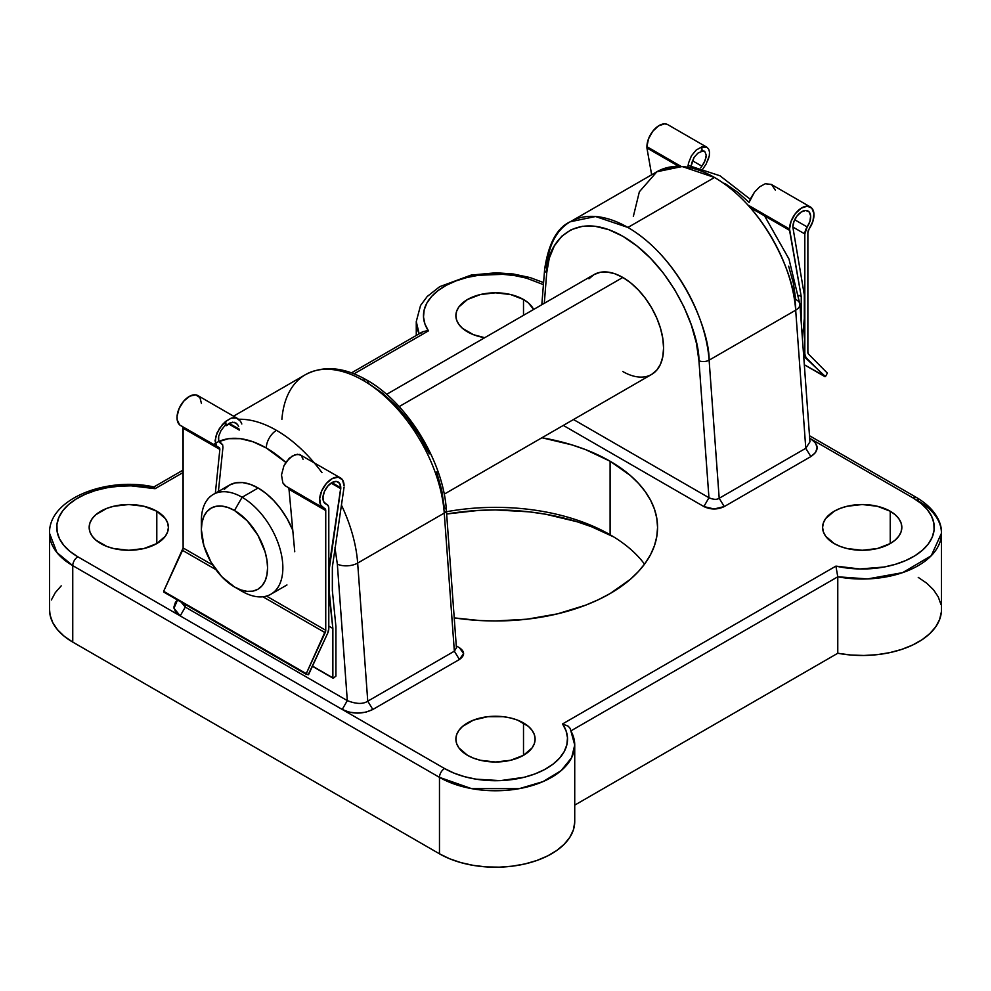 <?xml version="1.0" encoding="UTF-8"?>
<svg xmlns="http://www.w3.org/2000/svg" width="991" height="991" viewBox="0 0 991 991"><rect width="100%" height="100%" fill="white"/><g stroke="black" fill="none" stroke-linecap="round" stroke-linejoin="round"><path stroke-width="1.49" d="M446.483 511.74A162.066 93.563 180 0 1 610.097 534.756L610.097 534.756A162.066 93.563 0 0 0 446.483 511.74M613.801 536.961A172.868 99.806 0 0 0 446.644 514.007L478.554 510.415L495.5 509.931L529.231 511.851L545.682 514.23L576.997 521.724L591.54 526.754L613.801 536.961M281.89 419.342A115.253 66.533 60 0 1 305.562 374.598A115.253 66.533 60 0 1 363.078 380.371A7.197 4.162 -60 0 1 366.67 380.011A7.197 4.162 -60 0 1 368.169 383.319L382.253 392.956L395.843 405.282L408.503 419.887L419.763 436.263L429.264 453.841M213.684 444.389A100.847 58.221 60 0 1 266.306 448.006A14.407 8.312 -60 0 1 276.489 430.367A115.253 66.533 -120 0 0 238.72 419.267A115.253 66.533 60 0 1 276.489 430.367A115.253 66.533 60 0 1 314.097 462.698M588.951 278.805L594.018 274.594A57.627 33.273 60 0 1 622.831 277.455L630.784 282.943L638.427 290.041L645.475 298.452L651.644 307.867L656.711 317.925L660.477 328.232L662.793 338.402L663.574 348.027L662.793 356.76L660.477 364.242L656.711 370.2L651.644 374.412A57.627 33.273 60 0 1 622.831 371.551M714.511 177.476A115.253 66.533 -120 0 0 656.884 171.765L682.142 166.525L714.511 177.476L627.922 227.459L714.511 177.476C768.905 209.274 796.244 281.952 795.686 310.183A115.253 66.533 -120 0 0 714.511 177.476M541.817 304.745L544.641 269.304A7.197 4.509 4.6 0 0 546.722 272.822L544.294 303.308L546.722 272.822C546.202 245.756 571.844 207.218 622.831 236.279C673.83 266.096 699.46 334.227 698.94 360.699L708.949 497.73L573.492 419.527L708.949 497.73L698.94 360.699L696.4 343.171L691.334 324.998L683.926 306.814L674.425 289.236L663.165 272.859L650.517 258.255L636.916 245.929L622.831 236.279L608.747 229.664L595.157 226.295L582.497 226.295L571.237 229.652L561.736 236.267L554.328 245.892L549.262 258.23L546.722 272.822A7.197 4.509 -175.4 0 1 544.641 269.304A7.197 4.509 -175.4 0 1 546.747 266.43A115.253 66.533 60 0 1 570.308 221.749A115.253 66.533 60 0 1 627.922 227.459A115.253 66.533 60 0 1 709.11 360.167L795.686 310.183L805.782 448.291L719.193 498.275L709.11 360.167L795.686 310.183A14.407 7.556 -4.2 0 0 799.91 304.324A14.407 7.556 175.8 0 1 795.686 310.183L805.782 448.291L809.944 441.837L799.91 304.311A14.407 7.556 175.8 0 0 795.723 299.48L793.357 283.116L788.638 266.158M156.801 511.232L156.801 543.576L165.386 536.156L167.64 531.87L168.396 527.41L167.64 522.938L165.386 518.652L156.801 511.232L143.943 506.277L128.78 504.53L113.618 506.277L106.768 508.383L95.842 514.701L92.188 518.652L89.933 522.938L89.165 527.41A39.615 22.867 180 0 1 113.618 506.277A39.615 22.867 180 0 1 156.801 511.232A39.615 22.867 180 0 1 168.396 527.41A39.615 22.867 180 0 1 143.943 548.531A39.615 22.867 180 0 1 100.772 543.576A39.615 22.867 180 0 1 89.165 527.41L89.933 531.87L92.188 536.156L95.842 540.107L106.768 546.425L113.618 548.531L128.78 550.278L143.943 548.531L156.801 543.576L156.801 511.232M523.508 722.959L523.508 755.303L532.105 747.883L534.36 743.584L535.115 739.125L534.36 734.665L532.105 730.379L528.438 726.415L517.513 720.11L510.662 717.992L503.23 716.691L487.77 716.691L473.487 720.11L462.562 726.415L458.895 730.379L456.64 734.665L455.885 739.125A39.615 22.867 180 0 1 480.338 717.992A39.615 22.867 180 0 1 523.508 722.959A39.615 22.867 180 0 1 535.115 739.125A39.615 22.867 180 0 1 510.662 760.258A39.615 22.867 180 0 1 467.492 755.303A39.615 22.867 180 0 1 455.885 739.125L456.64 743.584L458.895 747.883L467.492 755.303L473.487 758.14L480.338 760.258L495.5 762.005L510.662 760.258L523.508 755.303L523.508 722.959M523.508 299.505L523.508 315.311L523.508 299.505L510.662 294.55L495.5 292.816L480.338 294.55L467.492 299.505L458.895 306.925L456.64 311.224L455.885 315.683A39.615 22.867 180 0 1 480.338 294.55A39.615 22.867 180 0 1 523.508 299.505A39.615 22.867 180 0 1 533.629 309.465L528.438 302.973L523.508 299.505M467.492 331.861A39.615 22.867 180 0 1 455.885 315.683L456.64 320.143L458.895 324.441L462.562 328.393L473.487 334.698L484.735 337.696A39.615 22.867 180 0 1 467.492 331.861M890.228 511.232L890.228 543.576L895.158 540.107L898.812 536.156L901.067 531.87L901.835 527.41L901.067 522.938L898.812 518.652L895.158 514.701L890.228 511.232L877.382 506.277L862.22 504.53L847.057 506.277L840.207 508.383L834.199 511.232L825.614 518.652L823.36 522.938L822.604 527.41A39.615 22.867 180 0 1 847.057 506.277A39.615 22.867 180 0 1 890.228 511.232A39.615 22.867 180 0 1 901.835 527.41A39.615 22.867 180 0 1 877.382 548.531A39.615 22.867 180 0 1 834.199 543.576A39.615 22.867 180 0 1 822.604 527.41L823.36 531.87L825.614 536.156L834.199 543.576L840.207 546.425L847.057 548.531L862.22 550.278L877.382 548.531L890.228 543.576L890.228 511.232M610.097 461.236L610.097 534.756L610.097 461.236L585.545 449.604L571.894 444.885L541.916 437.749A162.066 93.563 180 0 1 610.097 461.236A162.066 93.563 180 0 1 657.566 527.41L656.785 518.231L654.456 509.151L650.592 500.244L645.228 491.598L638.427 483.298L630.251 475.42L610.097 461.236M805.782 448.291L810.861 456.578L724.272 506.574L719.193 498.275L724.272 506.574C717.472 509.795 710.671 509.783 703.858 506.55L708.949 497.73C713.421 499.662 716.84 499.848 719.193 498.275C716.84 499.848 713.421 499.662 708.949 497.73L703.858 506.55L563.309 425.412L703.858 506.55L714.065 508.99L724.272 506.574L810.861 456.578L815.556 452.528L817.117 447.746L815.531 442.965L810.799 438.902C819.21 444.81 819.223 450.707 810.861 456.578L805.782 448.291L719.193 498.275L709.11 360.167C709.655 331.935 682.316 259.258 627.922 227.459L595.554 216.521L570.308 221.749L656.884 171.765L679.033 165.224M809.511 435.73L916.749 497.643A7.197 4.162 -60 0 1 918.248 500.938A79.23 45.747 180 0 1 941.45 533.282A79.23 45.747 180 0 1 837.779 576.799L571.336 730.627L837.779 576.799L835.909 566.121A72.033 41.585 180 0 0 922.485 550.178A72.033 41.585 180 0 0 913.145 498.002A7.197 4.162 -60 0 1 916.749 497.643A7.197 4.162 120 0 0 913.145 498.002L811.505 439.31L913.145 498.002L921.06 503.416L927.254 509.535L931.565 516.175L933.869 523.137L934.079 530.222L932.209 537.221L928.307 543.948L922.485 550.178L914.904 555.765L905.799 560.51L895.43 564.3L884.096 567.025L859.866 568.97L835.909 566.121L562.554 723.938L566.047 730.726L567.496 737.775L566.84 744.848L564.127 751.76L559.42 758.301L552.842 764.296L544.616 769.549L534.954 773.921L524.152 777.278L500.381 780.623L476.039 779.161L464.556 776.684L453.952 773.104L444.563 768.533L342.923 709.841M334.958 547.763L337.336 564.127L347.308 700.612L342.217 709.445L349.253 712.17L357.54 713.086L365.815 712.195L372.827 709.469L459.415 659.486L463.59 653.589L459.378 647.693L456.281 645.909L459.589 647.817L457.062 646.355M574.718 822.381L573.355 829.975L569.825 837.321L564.226 844.221L556.731 850.501L547.528 855.964L536.874 860.473L525.081 863.904L512.458 866.146L499.377 867.15L486.172 866.89L473.24 865.366L460.914 862.616L449.555 858.739L439.471 853.808L72.752 642.094L72.752 565.638L439.471 777.353A7.197 4.162 -60 0 1 444.563 768.533L180.201 615.907L173.97 608.239L177.525 600.013L175.444 602.28L173.883 607.062L175.469 611.843L180.201 615.907L185.292 607.087L185.49 604.621L185.292 607.087L180.201 615.907L342.217 709.445C352.424 714.288 362.632 714.3 372.827 709.469L367.76 701.182L454.349 651.186L444.253 513.078A115.253 66.533 -120 0 0 363.078 380.371A115.253 66.533 -120 0 0 305.451 374.66C323.537 365.208 343.951 366.992 366.67 380.011A7.197 4.162 120 0 0 363.078 380.371A115.253 66.533 60 0 1 444.253 513.078L357.664 563.074L444.253 513.078A7.197 3.778 -4.2 0 0 446.359 510.154M179.495 615.498L77.855 556.806L69.94 551.392L63.746 545.273L59.435 538.633L57.131 531.672L56.921 524.586L58.791 517.587L62.693 510.861L68.515 504.63L76.096 499.055L85.201 494.298L95.57 490.508L106.904 487.783L118.87 486.209L131.134 485.838L155.091 488.687L183.124 472.509L155.091 488.687L153.853 486.977L153.394 487.77L153.853 486.977M519.334 276.439A72.033 41.585 180 0 0 443.646 286.82A72.033 41.585 180 0 0 428.446 330.87L426.935 330.783L428.446 330.87L354.022 373.842L428.446 330.87L424.953 324.082L423.504 317.033L424.16 309.96L426.873 303.048L431.58 296.507L438.158 290.524L446.384 285.259L456.046 280.887L466.848 277.53L478.492 275.275L502.895 274.321L514.961 275.647L526.444 278.137L543.415 284.628M454.237 617.889L479.619 620.527L495.5 620.973L527.113 619.177L557.524 613.85L585.545 605.204L598.316 599.728L610.097 593.572L630.251 579.388L638.427 571.51L645.228 563.21L650.592 554.564L654.456 545.657L656.785 536.577L657.566 527.41A162.066 93.563 180 0 1 454.237 617.889M570.866 730.9A79.23 45.747 180 0 1 574.73 745.009A79.23 45.747 180 0 1 525.825 787.275A79.23 45.747 180 0 1 439.471 777.353L439.471 853.808L72.752 642.094L64.229 636.272L57.49 629.706L52.746 622.596L50.095 615.126L49.55 609.614M51.383 599.951L55.273 592.668L61.219 585.854M918.248 577.394L926.771 583.216L933.51 589.781L938.254 596.892L940.905 604.361M941.351 611.98L939.617 619.536L935.727 626.82L929.781 633.633L921.977 639.777L912.5 645.091L901.637 649.427L889.67 652.648L876.948 654.692L863.818 655.472L850.637 655.001L837.779 653.255L574.73 805.126L837.779 653.255A79.23 45.747 0 0 0 941.45 609.738L941.45 533.282C941.983 524.103 936.606 509.547 916.749 497.643M644.534 564.164A162.066 93.563 0 0 0 610.097 534.756L610.097 534.756A162.066 93.563 180 0 1 644.534 564.164M386.577 394.368L594.018 274.594L600.199 272.314L607.235 272.029L614.878 273.764L622.831 277.455A57.627 33.273 60 0 1 660.477 328.232A57.627 33.273 60 0 1 651.644 374.412L444.203 494.175M749.109 202.424L737.837 192.353L724.694 183.347M341.437 505.125A115.253 66.533 60 0 1 357.664 563.074L367.76 701.182L357.664 563.074A115.253 66.533 -120 0 0 341.437 505.125M436.672 472.026L441.738 490.198L444.278 507.726A7.197 3.778 175.8 0 1 446.359 510.142A7.197 3.778 175.8 0 1 444.253 513.078L454.349 651.186L456.417 647.866L446.359 510.142C443.572 461.917 407.338 402.606 366.67 380.011M218.144 441.813L228.661 438.679L240.466 438.679L253.163 441.825L266.306 448.006L285.829 462.425A100.847 58.221 60 0 0 266.306 448.006A14.407 8.312 120 0 1 276.489 430.367A115.253 66.533 -120 0 1 321.976 472.657M337.336 564.127A14.407 7.556 -4.2 0 0 357.664 563.074A14.407 7.556 175.8 0 1 337.336 564.127L347.308 700.612L185.292 607.087L181.08 602.07M439.471 853.808A79.23 45.747 0 0 0 525.825 863.731A79.23 45.747 0 0 0 574.73 821.465L574.73 745.009L570.172 728.422L568.19 726.205L562.554 723.938A72.033 41.585 180 0 1 534.954 773.921A72.033 41.585 180 0 1 444.563 768.533A7.197 4.162 120 0 0 439.471 777.353L439.471 853.808M570.135 728.373L568.19 726.205L562.554 723.938L835.909 566.121L837.779 576.799L837.779 653.255L837.779 576.799L867.583 578.93L902.665 572.625L931.267 555.716L941.45 533.282M154.001 486.977C106.223 476.299 48.373 499.105 49.55 533.282L49.55 609.738A79.23 45.747 0 0 0 72.752 642.094L72.752 565.638A79.23 45.747 180 0 1 49.55 533.282L56.921 552.557L72.752 565.638A7.197 4.162 -60 0 1 77.855 556.806A72.033 41.585 180 0 1 68.515 504.63A72.033 41.585 180 0 1 155.091 488.687L154.447 487.361M419.156 333.794A79.23 45.747 180 0 1 416.27 321.567L419.156 333.794M454.349 651.186L459.415 659.486L372.827 709.469L367.76 701.182C363.04 704.316 356.227 704.13 347.308 700.612C356.227 704.13 363.04 704.316 367.76 701.182L454.349 651.186L459.415 659.486C465.002 655.559 464.99 651.632 459.378 647.693M633.336 216.447L639.356 191.796L656.884 171.765M698.94 360.699A7.197 3.778 -4.2 0 0 709.11 360.167A7.197 3.778 175.8 0 1 698.94 360.699M809.697 438.27L810.799 438.902M342.217 709.445L347.308 700.612L185.292 607.087M180.201 615.907L77.855 556.806A7.197 4.162 120 0 0 72.752 565.638L439.471 777.353L471.431 788.588L519.321 788.638L542.957 781.639L561.129 770.639L571.621 757.706L574.73 745.009M420.865 333.348L422.81 331.7L426.935 330.783L422.538 331.849L351.471 372.876M201.557 525.54A57.627 33.273 60 0 1 213.3 494.41A57.627 33.273 60 0 1 242.114 497.259L234.471 510.489A46.825 27.03 60 0 1 267.57 567.831A46.825 27.03 60 0 1 234.471 586.945L242.114 591.367A57.627 33.273 -120 0 0 282.856 567.831A57.627 33.273 -120 0 0 242.114 497.259A57.627 33.273 60 0 1 279.759 548.035A57.627 33.273 60 0 1 270.915 594.216A57.627 33.273 60 0 1 242.114 591.367A57.627 33.273 -120 0 0 242.114 591.367L234.471 586.945L240.924 589.942L247.143 591.354L252.866 591.131L257.883 589.273L261.996 585.854L265.055 581.011L266.938 574.929L267.57 567.831L266.938 560.014L265.055 551.752L257.883 535.202L247.143 520.721L234.471 510.489L228.004 507.503L221.798 506.091L216.075 506.314L211.058 508.172L206.946 511.591L203.886 516.435L202.003 522.517L201.359 529.603L203.886 545.694L211.058 562.244L221.798 576.725L234.471 586.945A46.825 27.03 60 0 1 201.359 529.603A46.825 27.03 60 0 1 234.471 510.489L242.114 497.259L258.156 487.993L242.114 497.259A57.627 33.273 -120 0 0 201.359 520.783L201.359 529.603M292.779 530.222A57.627 33.273 -120 0 0 258.156 487.993L266.096 493.493L273.751 500.579L280.787 509.002L286.969 518.417L292.779 530.222M622.831 277.455L399.138 406.607L622.831 277.455M224.276 489.343L229.342 485.144L235.511 482.852L242.56 482.58L250.203 484.314L258.156 487.993A57.627 33.273 -120 0 0 229.342 485.144L213.3 494.41M163.75 592.061L308.189 674.821L327.625 633.36L328.801 628.529L328.801 508.42L328.17 505.67L326.411 504.196A12.61 7.284 -60 0 1 325.543 503.824A12.61 7.284 -60 0 1 325.543 489.269A12.61 7.284 -60 0 1 338.154 481.998A12.61 7.284 -60 0 1 340.768 487.758L339.64 483.41L336.556 481.453L332.295 482.369L327.922 485.949L324.528 491.263L322.979 497.011L323.673 501.706L326.411 504.196A8.646 4.992 -60 0 1 327.005 504.456A8.646 4.992 -60 0 1 328.801 508.42L328.801 628.529A8.646 4.992 -60 0 1 327.625 633.36L308.721 674.289L306.368 674.388L306.256 673.632L325.742 630.288L325.742 510.551L324.515 508.433A4.323 2.49 -60 0 1 324.85 508.569A4.323 2.49 -60 0 1 325.742 510.551L289.013 489.343L294.748 551.739L289.013 489.343L325.742 510.551L325.742 630.288L266.492 596.087L325.742 630.288A4.323 2.49 -60 0 1 325.159 632.704L262.925 596.78L325.159 632.704L306.256 673.632L163.639 591.305L306.256 674.326M182.802 426.824L183.124 547.961L163.639 591.305L182.542 550.364L215.877 569.614L182.542 550.364A4.323 2.49 120 0 0 183.124 547.961L212.768 565.068L183.124 547.961L183.124 428.211L219.853 449.418L215.344 493.221L219.853 449.418L183.124 428.211A4.323 2.49 120 0 0 182.802 426.811L182.418 426.365M288.53 487.869L289.013 489.343L288.084 487.374M219.692 448.118L219.853 449.418L219.37 447.697L216.756 446.235L215.431 443.931L215.617 436.907L219.395 428.558L225.614 421.435L231.213 418.128L236.527 418.066L240.553 421.311L241.816 423.987M340.495 477.935L299.542 454.448L294.81 454.857L289.273 458.189L283.921 465.807L281.494 474.937L282.831 482.84L284.826 485.528L323.202 507.875A17.293 9.984 -60 0 1 323.202 487.919A17.293 9.984 -60 0 1 340.495 477.935A17.293 9.984 -60 0 1 344.075 485.85L342.527 479.867L338.278 477.191L332.406 478.492L326.386 483.435L321.753 490.78L319.672 498.671L320.688 505.1L324.515 508.433A17.293 9.984 -60 0 1 323.202 507.875M237.815 418.648L197.878 395.595A17.293 9.984 120 0 0 180.597 405.579A17.293 9.984 120 0 0 180.597 425.548L218.912 447.461M340.768 487.758L331.849 482.617L340.768 487.758L328.801 568.487L329.309 592.296L332.865 628.467L332.865 677.869L312.499 666.113L332.865 677.869L332.865 628.467L328.801 626.114L332.865 628.467L328.801 592.011L329.309 568.772L340.768 488.687L331.093 483.1L340.768 488.687L340.768 487.758M220.287 443.051L222.628 444.724L218.689 440.958L218.689 436.176L221.08 430.391L225.23 425.213L226.146 425.734L230.296 422.736L234.446 422.339L237.642 424.631L238.658 426.65M219.494 442.395L221.65 443.634L218.689 440.958L218.416 437.836M239.178 429.115L229.132 423.306L239.178 429.115M222.628 444.724L222.95 447.313L222.628 444.724M218.404 491.462L222.95 447.313L218.404 491.462M286.176 486.494L282.831 482.84L281.494 474.937L283.921 465.807L286.349 461.657L292.072 456.182L297.35 454.262L301.276 455.402L303.085 459.353M240.553 421.311L236.527 418.066L233.963 417.669L231.213 418.128L225.7 421.485L226.146 425.734L232.439 422.191L236.217 423.169L237.642 424.631M332.357 567.013L344.075 487.151L332.357 567.013L332.357 590.537L332.357 567.013M228.376 423.789L239.277 430.094L228.376 423.789M335.924 626.708L332.357 590.537L335.924 626.708L335.924 676.11L335.924 626.708M335.924 676.11L333.385 678.166L335.924 676.11M333.026 678.203L312.413 666.299M179.681 424.891L177.178 419.85L177.067 416.331L179.136 408.453L183.769 401.107L189.789 396.152L195.661 394.852L199.922 397.54L201.458 403.51M218.689 436.176L221.08 430.391L225.23 425.213L225.614 421.435L222.306 424.681L217.103 432.733L215.047 440.735L216.756 446.235M225.7 421.485L225.23 425.213L226.146 425.734L225.7 421.485M807.876 352.288L807.876 232.551A4.323 2.49 -60 0 1 809.09 229.02L812.93 221.253L813.933 213.672L811.864 208.184L807.231 206.178L801.211 208.184L795.339 213.672L791.078 221.253L789.542 229.02A17.293 9.984 -60 0 1 797.086 211.628A17.293 9.984 -60 0 1 810.403 206.995A17.293 9.984 -60 0 1 809.09 229.02L807.876 232.551L807.876 352.288A4.323 2.49 -60 0 0 808.458 354.035L807.876 352.288M703.176 168.458L706.174 164.023L709.308 155.723L708.169 159.799M701.727 147.015L707.078 147.349L708.738 149.245L709.506 152.119L708.738 149.245L707.078 147.349L704.651 146.569L701.628 146.965L696.19 150.037L701.727 147.015L702.173 151.264L701.727 147.015M691.458 155.773L696.19 150.037L691.458 155.773L688.522 163.044L691.458 155.773M687.915 166.798L688.522 163.044L687.915 166.798M667.191 124.358L664.614 123.85L658.594 125.845L652.722 131.332L648.473 138.913L646.925 146.68L681.176 166.463L646.925 146.68L646.925 147.981L678.773 166.364L646.925 147.981L646.925 146.68A17.293 9.984 120 0 1 654.469 129.288A17.293 9.984 120 0 1 667.798 124.655L707.078 147.349M748.515 205.335L789.542 229.02L801.248 296.656L798.932 295.318L801.248 296.656L801.149 321.295L801.248 296.656L789.542 230.321L750.249 207.627L789.542 230.321L789.542 229.02L748.515 205.335M750.447 198.795L749.184 202.164L754.473 192.155L750.447 198.795M759.787 186.754L754.473 192.155L759.787 186.754L765.3 183.719L759.787 186.754M775.383 190.148L771.605 184.599L765.3 183.719L771.332 184.437L810.403 206.995M704.254 151.115L701.244 150.731L704.774 151.487L706.211 155.054L705.158 160.455L701.901 166.178L692.424 160.715L701.901 166.178L700.786 167.813M697.899 153.134L702.173 151.264L697.899 153.134L694.134 157.296L697.899 153.134M691.755 162.821L694.134 157.296L691.247 165.708L691.755 162.821M807.194 226.976L794.695 219.754L807.194 226.976L804.816 233.95A8.646 4.992 -60 0 1 807.194 226.976A12.61 7.284 -60 0 0 808.061 211.046L808.061 211.046A12.61 7.284 -60 0 0 798.35 214.428A12.61 7.284 -60 0 0 792.85 227.112L793.964 221.464L797.049 215.939L801.323 211.938L805.695 210.451L809.09 211.863L810.626 215.815L809.944 221.315L807.194 226.976M700.823 167.752L703.759 163.379L705.988 157.619L706.211 155.054L704.774 151.487M792.85 227.038L804.816 233.95L804.816 354.06L803.49 353.291L804.816 354.06L805.98 357.528A8.646 4.992 -60 0 1 804.816 354.06L804.816 233.95L792.85 227.038M651.657 174.788L646.925 147.981L651.657 174.788M804.308 294.897L792.85 227.112L804.308 294.897L804.308 318.421L804.308 294.897M802.462 339.244L804.308 318.421L802.462 339.244M803.701 356.215L805.98 357.528L824.884 376.63L804.333 364.762L825.416 376.555L803.701 356.215M825.602 376.345L827.361 373.124L825.602 376.345M827.361 373.124L808.458 354.035L827.361 373.124M702.916 168.879L703.486 168.049M709.308 155.723L709.506 152.119M233.542 416.183L305.451 374.66M416.27 335.466L416.27 321.567L420.543 305.488L427.245 296.47L439.731 286.647L471.171 275.077L496.119 272.773L513.363 273.999L530.061 277.554L543.576 282.584M688.076 165.361L719.962 175.766L750.237 199.253M764.581 215.902L788.972 259.01L799.91 304.311M544.641 269.304C548.457 243.575 557.016 227.719 570.308 221.749M183.124 470.068L153.89 486.953M270.915 594.216L286.969 584.95M327.005 504.456L324.59 503.069M163.688 592.036L306.306 674.363M824.933 376.667L804.333 364.775"/></g></svg>
